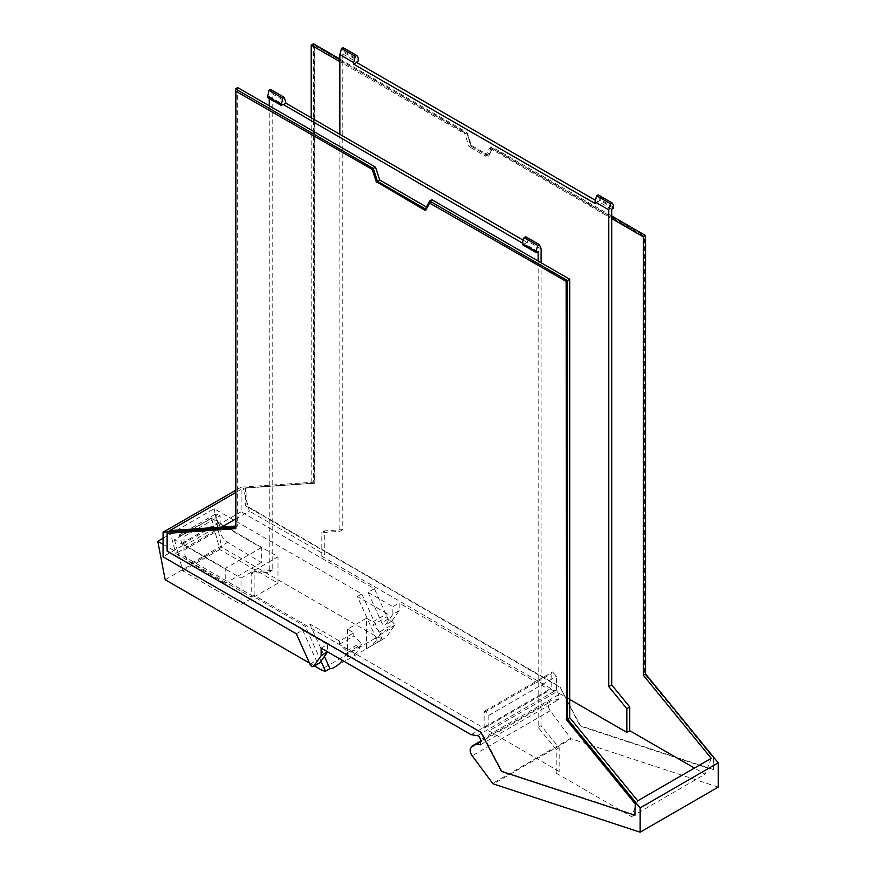 <?xml version="1.0" encoding="UTF-8"?>
<svg xmlns="http://www.w3.org/2000/svg" width="876" height="876" viewBox="0 0 876 876"><rect width="100%" height="100%" fill="white"/><g stroke="black" fill="none" stroke-linecap="round" stroke-linejoin="round"><path stroke-width="0.66" stroke-dasharray="4.38 3.29" d="M477.387 735.676L555.439 690.606A3.186 1.84 -120 0 1 558.472 694.799L558.472 699.749A19.141 11.049 -120 0 0 551.705 700.088A19.141 11.049 -120 0 0 549.296 702.464A6.417 3.701 -120 0 0 550.248 710.754L570.747 738.315A1.281 0.734 -120 0 0 571.437 738.862L493.374 783.921M555.439 690.606L549.186 689.62L471.124 734.69M313.466 43.8L313.466 482.161L241.13 487.176L241.13 511.77L374.391 588.705L388.046 619.113A3.186 1.84 -120 0 0 391.484 621.445A3.186 1.84 -120 0 0 391.846 621.117L399.193 610.66L399.193 603.027L549.186 689.62M339.855 59.042L467.105 132.506L464.849 133.798L339.855 61.648M611.711 215.989L491.918 146.829L487.713 154.822L471.31 145.35L467.105 132.506M718.21 787.13L571.437 738.862M470.73 146.062L488.282 156.191L492.279 148.602L644.648 236.575L644.648 673.972L713.382 758.101L713.382 769.927L580.032 726.062L559.939 686.795L246.09 505.594L246.09 487.79L314.823 483.026L314.823 45.629L467.193 133.59L470.73 146.062L488.282 156.191M314.823 45.629L466.733 133.853M314.364 45.88L314.364 483.289L245.641 488.052L245.641 505.857L559.49 687.058M471.244 747.535L549.296 702.464M480.409 744.819L558.472 699.749M399.193 610.66L392.875 614.306L392.875 606.674L399.193 603.027M374.391 588.705L368.073 592.351L381.728 622.759A3.186 1.84 -120 0 0 385.166 625.092A3.186 1.84 -120 0 0 385.528 624.763L392.875 614.306M241.13 487.176L235.403 490.472M241.13 511.77L220.15 523.881L220.15 515.701L184.048 536.539L184.048 544.719L163.067 556.829M235.403 526.082L237.659 525.918L235.403 527.221M311.21 117.778L311.21 483.464L243.254 488.173L235.403 492.706M311.21 483.464L313.466 482.161M471.31 145.35L469.054 146.653L464.849 133.798M487.713 154.822L485.457 156.125L469.054 146.653M491.918 146.829L489.662 148.132L485.457 156.125M489.662 148.132L611.711 218.595M471.189 145.799L467.193 133.59M488.731 155.928L492.728 148.34L645.097 236.312L645.097 673.721L713.83 757.839L713.83 769.665L580.481 725.81L559.939 686.795M167.13 551.179L167.579 533.123M235.852 528.392L236.312 90.951M425.78 210.24L430.017 202.783M635.319 814.987L501.981 771.132L483.596 736.223A10.205 5.891 -120 0 0 483.574 736.179L481.439 732.128L167.579 550.916M220.15 523.881L261.333 547.653L261.333 562.512L225.636 541.083C222.099 537.678 220.215 533.769 219.986 529.334L219.986 525.096L217.894 522.578L215.386 514.146L220.15 515.701M368.073 592.351L392.875 606.674M321.131 648.098L327.449 644.44L327.449 651.744M296.329 633.775L302.647 630.129L327.449 644.44M302.647 630.129L316.302 660.526A3.186 1.84 -120 0 0 319.751 662.869M261.333 562.512L225.231 583.35L225.231 568.491L184.048 544.719M225.231 583.35L191.395 563.29A10.753 6.209 60 0 1 189.534 561.921C185.997 558.516 184.113 554.607 183.894 550.183L183.894 545.934L181.792 543.416L179.284 534.995L184.048 536.539M237.659 87.567L237.659 525.918M269.25 105.799L269.25 572.105L251.193 573.353L251.193 597.049L175.835 553.544L221.759 527.024M169.703 530.637L175.835 553.544M235.403 519.15L249.375 511.08L243.254 488.173M343.02 47.578L344.596 52.921L342.79 53.962L342.79 529.641L324.744 530.889L324.744 554.596L249.375 511.08M595.023 203.484L597.947 201.798L595.439 200.341M597.947 201.798L599.753 200.232L599.753 199.191A10.227 5.913 -60 0 0 598.177 194.888M611.711 209.222L597.947 201.272M342.79 53.962L356.554 61.9M711.246 758.364L705.125 774.209L694.471 768.055M637.706 800.828L631.585 816.662L556.216 773.158L559.151 771.46L488.885 730.902L556.567 691.821L556.567 676.25L552.493 671.947L551.792 673.491L551.792 689.062L321.81 556.282L324.744 554.596M538.171 261.059L538.171 727.365L556.216 749.451L556.216 773.158M631.585 816.662L705.125 774.209M431.912 199.706L427.696 207.7L426.492 207.01M425.44 209.003L427.696 207.7M251.193 597.049L254.128 595.362L484.121 728.142L551.792 689.062M254.128 595.362L254.128 571.656L251.193 573.353M270.542 89.429L272.184 93.688L272.184 570.407L269.25 572.105M272.184 570.407L254.128 571.656M269.25 98.506L269.25 96.426L267.443 97.466M342.79 529.641L339.855 531.338L321.81 532.586L324.744 530.889M339.855 134.324L339.855 531.338M321.81 556.282L321.81 532.586M613.518 208.181L599.753 200.232M344.596 52.921L358.361 60.86M569.75 699.431L556.567 691.821M538.171 727.365L541.094 725.667L559.151 747.765L559.151 771.46M541.094 262.756L541.094 725.667M556.216 749.451L559.151 747.765M538.171 251.675L524.406 243.736L522.6 244.776M541.094 248.948L527.341 240.999L527.341 242.564L524.406 243.736M524.406 244.251L522.611 243.221M269.25 96.426L283.014 104.364M527.341 242.564L523.169 240.155M484.121 728.142L484.121 712.571L484.811 711.027L488.885 715.331L488.885 730.902M272.184 93.688L285.937 101.627M527.341 240.999L525.699 236.739M261.333 547.653L225.231 568.491M367.099 648.35A76.573 44.205 60 0 0 368.325 647.682A76.573 44.205 60 0 0 372.749 644.451A76.573 44.205 60 0 0 379.615 635.122L380.392 633.534L379.845 631.804L372.749 625.048L387.028 616.803L394.123 623.559L394.671 625.289L387.028 636.206A76.573 44.205 -120 0 1 382.604 639.436A76.573 44.205 -120 0 1 381.378 640.104L367.099 648.35A15.954 9.209 60 0 1 366.562 648.7A15.954 9.209 60 0 1 366.486 648.744L347.531 659.683A15.954 9.209 -120 0 0 347.608 659.639A15.954 9.209 -120 0 0 348.144 659.289L333.865 667.534M387.028 616.803L387.028 613.638L372.749 621.883L372.749 625.048M387.028 613.638L357.364 596.512L377.425 641.188A15.954 9.209 -120 0 0 379.363 641.046A15.954 9.209 -120 0 0 380.841 640.455A15.954 9.209 -120 0 0 381.378 640.104M366.486 648.744L366.486 618.27L372.749 621.883M163.067 538.236L214.193 508.715L361.81 593.939L357.364 596.512M163.067 544.325L305.406 626.504L309.852 623.942L324.427 656.387M366.486 618.27L347.531 629.209L353.795 632.822L339.516 641.068L309.852 623.942M211.477 518.351L277.999 556.764L240.999 578.116L240.999 604.506L277.999 583.153L219.788 549.548L211.477 518.351L174.477 539.715L240.999 578.116M361.81 593.939L381.87 638.626L377.425 641.188M347.531 629.209L347.531 659.683M381.87 638.626L377.315 637.104L221.573 547.193L165.181 579.748M214.193 508.715L221.573 547.193M314.44 665.924L309.491 663.066M321.01 661.249L305.406 626.504M339.516 641.068L339.516 644.232L346.611 650.988L347.159 652.719L342.527 660.449M339.516 644.232L353.795 635.987L353.795 632.822M348.144 659.289A76.573 44.205 -120 0 0 349.371 658.621A76.573 44.205 -120 0 0 353.795 655.401A76.573 44.205 -120 0 0 360.671 646.061L361.438 644.473A1.281 0.734 -120 0 0 360.89 642.743L353.795 635.987M277.999 583.153L277.999 556.764M174.477 539.715L182.788 570.9L240.999 604.506M182.788 570.9L219.788 549.548M570.747 738.315L492.684 783.374M550.248 710.754L472.197 755.824M558.472 694.799L480.409 739.87M391.846 621.117L385.528 624.763M388.046 619.113L381.728 622.759M309.984 664.172L316.302 660.526M181.792 535.236L217.894 514.398M191.395 563.29L227.486 542.441M183.894 550.183L219.986 529.334M183.894 545.934L219.986 525.096M182.766 543.974L218.858 523.136M181.792 543.416L217.894 522.578M484.121 712.571L551.792 673.491M344.596 51.87L358.361 59.82M613.518 207.13L599.753 199.191M488.885 715.331L556.567 676.25M379.845 631.804L394.123 623.559M394.671 625.289L380.392 633.534M377.315 637.104L375.059 638.407A15.954 9.209 -120 0 0 379.615 639.929M375.059 638.407L320.912 669.658M379.615 635.122L393.893 626.877M360.671 646.061L346.392 654.306M347.159 652.719L361.438 644.473M346.611 650.988L360.89 642.743M480.409 741.249L551.705 700.088M391.484 621.445L385.166 625.092M215.386 514.146L179.284 534.995M484.811 711.027L552.493 671.947M380.841 640.455L366.562 648.7M347.608 659.639L349.371 658.621M368.325 647.682L382.604 639.436"/><path stroke-width="1.31" d="M311.21 117.778L311.21 45.103L313.466 43.8L339.855 59.042M611.711 215.989L645.557 235.534L645.557 673.885L718.21 762.821L640.148 807.891L567.495 718.955L569.75 717.652L637.706 800.828L711.246 758.364L643.302 675.188L645.557 673.885M640.148 807.891L640.148 832.2L718.21 787.13L718.21 762.821M235.403 490.472L163.067 532.236L163.067 556.829L296.329 633.775L309.984 664.172A3.186 1.84 -120 0 0 313.433 666.516A3.186 1.84 -120 0 0 313.783 666.176L321.131 655.73L321.131 648.098L471.124 734.69L477.387 735.676A3.186 1.84 60 0 1 480.409 739.87L480.409 744.819A19.141 11.049 60 0 0 473.642 745.148A19.141 11.049 60 0 0 471.244 747.535A6.417 3.701 60 0 0 472.197 755.824L492.684 783.374A1.281 0.734 -120 0 0 493.374 783.921L640.148 832.2M163.067 532.236L235.403 527.221L235.403 88.87L373.253 168.455L375.508 167.152L379.713 179.996L426.492 207.01M235.403 492.706L169.703 530.637L235.403 526.082M311.21 45.103L339.855 61.648M611.941 202.838L610.419 203.714L608.776 209.868L595.023 201.929L596.655 195.764L598.177 194.888L611.941 202.838A10.227 5.913 -60 0 1 613.518 207.13L613.518 208.181L611.711 209.222L611.711 218.595L643.302 236.827L643.302 675.188M645.557 235.534L643.302 236.827M373.253 168.455L377.457 181.299L425.44 209.003L429.645 201.009L567.495 280.594L567.495 718.955M235.852 91.213L372.88 169.802L235.852 91.213L235.852 528.622L167.13 533.385L235.852 528.392M372.88 169.802L376.888 182.011L425.78 210.24M566.597 281.634L429.569 203.046L566.597 281.634L566.597 719.043L635.319 803.172L634.87 815.249L635.319 803.172M321.131 655.73L327.449 651.744M313.433 666.516L319.751 662.869A3.186 1.84 -120 0 0 320.101 662.53L327.449 652.083M235.403 88.87L237.659 87.567L375.508 167.152M221.759 527.024L235.403 519.15M595.439 200.341L356.554 62.426L358.361 60.86L358.361 59.82A10.227 5.913 -60 0 0 356.784 55.527L355.262 56.392L353.619 62.557L353.619 64.123L356.554 62.426M611.711 218.595L611.711 684.901L629.756 706.987L629.756 730.693L694.471 768.055M567.495 280.594L569.75 279.291L569.75 717.652M429.645 201.009L431.912 199.706L569.75 279.291M377.457 181.299L379.713 179.996M167.13 533.385L167.13 551.179L480.979 732.38L501.521 771.395L634.87 815.249M429.569 203.046L425.561 210.634L376.888 182.011M376.428 182.274L372.431 170.064M566.137 281.897L566.597 719.043M566.137 719.305L634.87 803.434M269.25 105.799L269.25 98.506M522.611 243.221L283.014 104.364L281.207 105.405L267.443 97.466L269.02 90.305L270.542 89.429L284.295 97.367L282.784 98.243L269.02 90.305M339.855 134.324L339.855 54.608L341.498 48.454L343.02 47.578L356.784 55.527M595.023 201.929L595.023 203.484L353.619 64.123M608.776 209.868L608.776 686.598L611.711 684.901M569.75 699.431L626.833 732.38L629.756 730.693M626.833 732.38L626.833 708.684L629.756 706.987M608.776 686.598L626.833 708.684M538.171 261.059L538.171 251.675L536.364 252.726L536.364 251.675A10.227 5.913 -60 0 1 537.941 245.554L539.452 244.678L541.094 248.948L541.094 262.756M284.295 97.367L285.937 103.193L523.169 240.155M339.855 54.608L353.619 62.557M281.207 105.405L282.784 98.243M341.498 48.454L355.262 56.392M610.419 203.714L596.655 195.764M539.452 244.678L525.699 236.739L524.176 237.615A10.227 5.913 120 0 0 522.6 243.736L536.364 251.675M537.941 245.554L524.176 237.615M536.364 252.726L522.6 244.776L522.6 243.736M285.937 103.193L283.014 104.89M163.067 538.236L157.79 541.28L163.067 544.325M324.427 656.387L329.923 668.618A15.954 9.209 -120 0 0 331.851 668.465A15.954 9.209 -120 0 0 333.329 667.884A15.954 9.209 -120 0 0 333.865 667.534A76.573 44.205 -120 0 0 335.092 666.866A76.573 44.205 -120 0 0 339.516 663.636L342.527 660.449M329.923 668.618L325.467 671.18L321.01 661.249M314.44 665.924L320.912 669.658A15.954 9.209 -120 0 0 325.467 671.18M157.79 541.28L165.181 579.748L309.491 663.066M320.101 662.53L313.783 666.176M267.443 96.426L281.207 104.364M473.642 745.148L480.409 741.249M335.092 666.866L333.329 667.884"/></g></svg>
